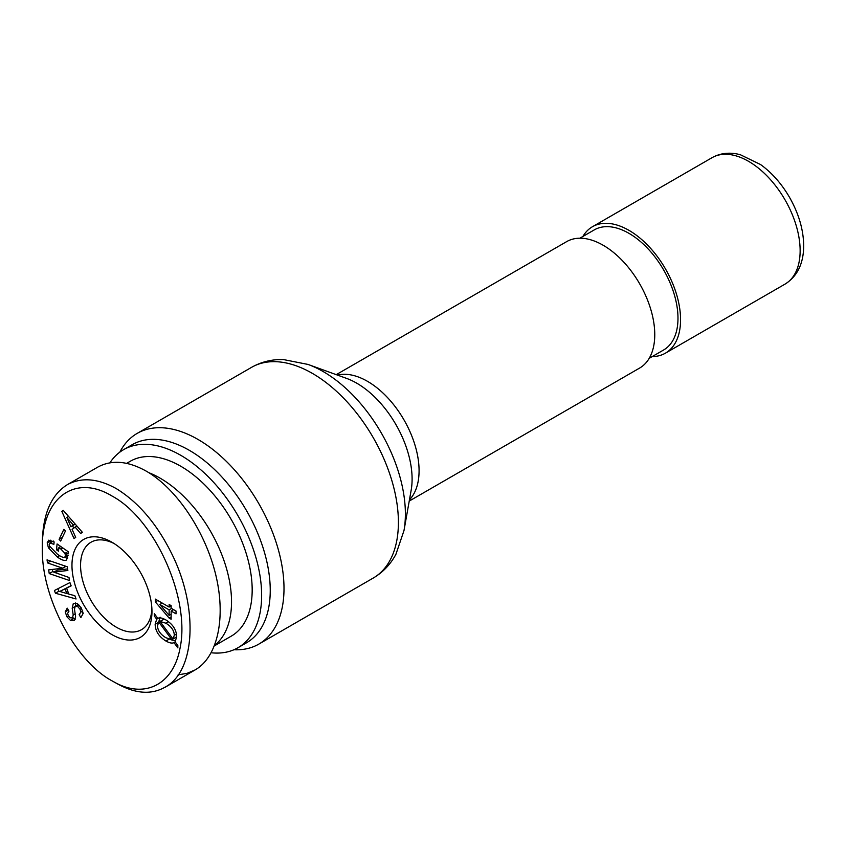 <?xml version="1.0" encoding="UTF-8"?>
<svg xmlns="http://www.w3.org/2000/svg" width="846" height="846" viewBox="0 0 846 846"><rect width="100%" height="100%" fill="white"/><g stroke="black" fill="none" stroke-linecap="round" stroke-linejoin="round"><path stroke-width="1.27" d="M409.231 501.075L639.639 368.052A72.989 42.141 -120 0 0 654.762 334.635A72.989 42.141 -120 0 0 622.899 261.181A72.989 42.141 -120 0 0 566.651 241.628L336.243 374.651M649.21 358.313L663.624 349.99A69.34 40.037 -120 0 0 674.251 294.429A69.34 40.037 -120 0 0 628.948 233.327A69.34 40.037 -120 0 0 594.283 229.89L579.87 238.212M582.883 236.468A72.989 42.141 60 0 1 592.454 226.728A72.989 42.141 60 0 1 648.702 246.281A72.989 42.141 60 0 1 680.565 319.735A72.989 42.141 60 0 1 665.453 353.152A72.989 42.141 60 0 1 652.224 356.578M233.908 649.749A121.655 70.239 -120 0 0 258.813 644.113A121.655 70.239 -120 0 0 284.002 588.425A121.655 70.239 -120 0 0 230.905 465.998A121.655 70.239 -120 0 0 137.158 433.406A121.655 70.239 -120 0 0 119.825 452.155M211.257 652.774A114.358 66.02 -120 0 0 237.959 647.729L246.556 642.759A114.358 66.02 -120 0 0 270.244 590.413A114.358 66.02 -120 0 0 220.33 475.325A114.358 66.02 -120 0 0 132.209 444.689L123.601 449.66A114.358 66.02 -120 0 0 109.917 462.804M237.959 647.729A114.358 66.02 -120 0 0 261.636 595.373A114.358 66.02 -120 0 0 211.722 480.295A114.358 66.02 -120 0 0 123.601 449.66M126.646 463.354L130.295 461.25A100.97 58.3 60 0 1 231.265 519.539A100.97 58.3 60 0 1 231.265 636.139L214.503 645.815M214.715 645.276A100.97 58.3 -120 0 0 222.276 555.896A100.97 58.3 -120 0 0 148.801 472.671M151.899 608.93A50.485 29.145 60 0 1 141.504 629.667A50.485 29.145 60 0 1 116.262 627.161A50.485 29.145 60 0 1 83.278 582.672A50.485 29.145 60 0 1 91.019 542.223A50.485 29.145 60 0 1 114.178 543.587M169.137 615.38L169.137 609.881L159.82 604.499L169.137 615.38L171.146 614.217M159.82 604.499L162.252 603.092M172.573 610.209L172.573 609.057M169.137 609.881L171.569 608.475M171.146 607.068L170.141 606.487M176.021 611.045L176.021 613.847L171.146 611.045L171.146 619.23L169.137 618.066L155.368 601.929L155.368 599.116L169.137 607.068L169.137 604.499L171.146 605.662L171.146 608.232L176.021 611.045M169.137 607.068L171.146 605.905M155.368 601.929L157.811 600.523M169.137 618.066L171.146 616.903M161.745 603.388L160.761 602.236M171.146 611.045L173.578 609.638M171.727 639.544L158.762 622.032L157.525 625.638C157.578 630.312 160.37 634.352 165.911 637.768L171.727 639.544L172.912 638.857M162.273 620.139L158.762 622.032M173.018 638.994L174.287 635.325C174.202 630.651 171.41 626.611 165.911 623.216L160.021 621.44L173.018 638.994L176.666 636.816M160.021 621.44L163.458 619.452L165.118 619.515M173.99 642.643C172.15 643.552 169.454 643.013 165.911 641.025C158.921 636.657 155.336 631.074 155.146 624.285L156.669 619.198L154.31 616.004L154.31 613.625L157.79 618.373C159.566 617.39 162.273 617.918 165.911 619.949C172.901 624.316 176.486 629.9 176.666 636.71L175.122 641.828L177.84 645.519L177.84 647.877L173.99 642.643L175.207 641.934M154.31 616.004L155.537 615.296M156.669 619.198L158.614 618.077M158.593 622.307L160.116 617.21M175.693 641.057L170.152 639.491M111.958 495.999C154.786 518.714 190.762 598.714 179.987 648.448C173.176 685.048 143.82 699.684 112.793 681.252C76.087 662.27 41.761 598.577 42.311 549.414C41.031 498.072 74.649 473.337 111.958 495.999M111.958 634.616A56.566 32.656 -120 0 0 151.963 611.521A56.566 32.656 -120 0 0 111.958 542.233A56.566 32.656 -120 0 0 71.963 565.329A56.566 32.656 -120 0 0 111.958 634.616M59.114 539.388L63.873 529.342L65.438 531.013L60.669 541.059L59.114 539.388L62.34 537.527M47.524 562.897L47.038 559.862L67.268 566.778L67.86 570.468L53.816 572.16L68.981 577.469L69.467 580.504L49.237 573.588L48.645 569.887L62.689 568.205L47.524 562.897L50.644 561.088M68.843 594.104L74.839 595.69L76.066 598.968L55.434 593.236L54.408 590.508L69.922 582.587L71.149 585.866L66.591 588.097L68.843 594.104M73.475 603.346L77.282 603.589L81.29 607.957L83.172 613.318L80.878 617.591L79.122 614.64L80.92 612.081L79.979 609.141L77.557 606.423L75.188 606.328L74.501 609.236L75.611 616.85L74.353 620.657L70.493 620.435L66.95 616.829L65.227 611.901L67.225 608.168L68.981 611.129L67.617 613.403L68.41 615.909L70.229 617.77L72.449 617.961L73.211 615.01L72.185 608.221L73.338 603.42M78.699 604.298L75.188 606.328M53.055 541.197L50.104 542.899L49.184 544.232L49.576 546.104L57.549 554.363C60.997 556.753 63.334 557.726 64.571 557.281L65.586 556.023L64.941 553.358L60.859 549.043L58.85 547.648L58.522 551.222L56.523 549.826L57.073 543.946L68.23 551.719L68.05 553.675L66.125 552.702L67.659 557.831L66.083 560.295C64.296 560.94 61.377 559.851 57.306 557.017L48.412 547.753L47.186 542.846L48.677 540.192L54.123 541.895L53.89 544.316L49.872 543.005L53.309 541.028M64.571 557.281L68.325 555.145M72.1 529.416L75.706 537.347L74.057 538.616L61.843 511.396L63.217 510.339L82.326 532.261L80.677 533.53L75.135 527.09L72.1 529.416M70.916 526.762L73.264 524.964L66.855 517.488L70.916 526.762L75.22 524.108M73.264 524.964L75.061 523.928M66.855 517.488L68.589 516.494M75.135 527.09L76.923 526.053M61.843 511.396L63.376 510.508M73.708 528.19L72.629 525.778M50.707 542.529L50.728 540.171M67.574 558.413L64.486 557.303M66.125 552.702L64.941 553.358M56.523 549.826L58.776 548.525M60.045 546.96L60.129 546.072M58.85 547.648L60.785 546.537M75.442 619.092L72.872 617.717M79.122 614.64L79.778 614.217M83.172 613.667L82.559 612.652M75.59 606.085L75.548 602.987M66.823 593.522L65.079 588.879L59.78 591.439L66.823 593.522L68.304 592.665M68.547 586.965L59.78 591.439M65.079 588.879L68.526 586.891M66.591 588.097L71.053 585.601M55.434 593.236L58.882 591.248L57.93 588.71M68.801 594.008L66.897 593.48M59.812 591.513L58.882 591.248M62.667 568.068L65.787 566.27M62.689 568.205L65.946 566.323M49.237 573.588L52.674 571.6L52.336 569.443M53.996 572.044L52.674 571.6M53.816 572.16L57.253 570.172L67.617 568.924M112.793 681.252L117.139 683.684C135.349 693.794 151.297 694.968 164.981 687.206C194.58 671.914 198.429 611.499 174.107 558.646C158.974 526.349 139.675 502.989 116.23 488.576C97.829 478.402 81.565 477.081 67.437 484.621L97.576 467.225C111.619 459.526 127.883 460.859 146.369 471.211C176.497 488.586 204.996 530.992 215.603 574.223C226.242 617.443 217.824 656.834 195.172 669.895L187.04 673.353L178.136 674.812M67.437 484.621C50.919 494.878 42.533 514.77 42.3 544.295L42.311 549.414M592.454 226.728L712.025 157.694A72.989 42.141 60 0 1 768.274 177.248A72.989 42.141 60 0 1 800.136 250.702A72.989 42.141 60 0 1 785.025 284.119L665.453 353.152M409.464 499.796A72.989 42.141 -120 0 0 419.077 470.714A72.989 42.141 -120 0 0 391.085 401.564A72.989 42.141 -120 0 0 337.469 375.095M308.071 364.446L346.574 378.395A78.318 45.219 60 0 1 412.097 479.09A78.318 45.219 60 0 1 411.156 490.257L403.986 530.579A116.325 67.162 -120 0 0 405.382 513.998A116.325 67.162 -120 0 0 308.071 364.446L283.442 359.561C271.936 359.233 261.308 361.834 251.548 367.354A121.655 70.239 60 0 1 345.295 399.947A121.655 70.239 60 0 1 398.403 522.373A121.655 70.239 60 0 1 373.202 578.072L258.813 644.113M174.287 635.325L176.444 634.077M165.911 623.216L168.544 621.694M155.146 624.285L158.339 622.445M165.911 641.025L169.052 639.216M47.186 542.846L50.633 540.858M48.412 547.753L49.977 546.844M57.306 557.017L59.59 555.695M60.859 549.043L62.784 547.922M65.586 556.023L67.246 555.061M73.211 615.01L75.252 613.826M65.227 611.901L68.367 610.093M66.95 616.829L68.441 615.973M70.493 620.435L73.94 618.447M75.326 606.244L78.477 604.425M77.557 606.423L79.408 605.355M79.979 609.141L81.47 608.274M80.92 612.081L82.739 611.034M72.185 608.221L74.755 606.741M712.025 157.694C720.464 152.999 729.876 151.994 740.282 154.691L760.586 164.558C771.827 172.7 781.397 183.497 789.286 196.938C798.677 213.308 803.478 229.583 803.7 245.742C803.584 263.55 797.355 276.346 785.025 284.119M403.986 530.579L395.896 554.352C390.429 564.472 382.868 572.382 373.202 578.072M251.548 367.354L137.158 433.406M195.162 669.895L165.033 687.29"/></g></svg>
